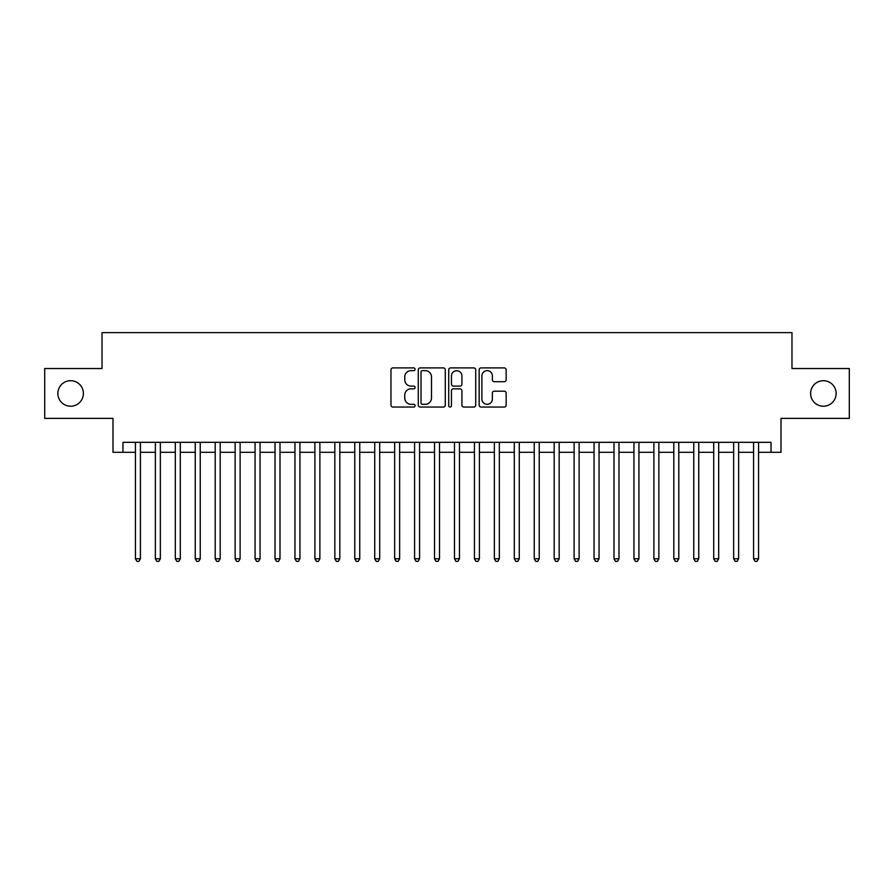 <?xml version="1.0" encoding="UTF-8"?>
<svg xmlns="http://www.w3.org/2000/svg" width="894" height="894" viewBox="0 0 894 894"><rect width="100%" height="100%" fill="white"/><g stroke="black" fill="none" stroke-linecap="round" stroke-linejoin="round"><path stroke-width="1.34" d="M415.095 369.278A1.375 1.375 0 0 0 413.721 367.903L392.924 367.903A1.956 1.956 0 0 0 390.969 369.859L390.969 405.094A1.956 1.956 0 0 0 392.924 407.049L413.721 407.049A1.375 1.375 0 0 0 415.095 405.675A1.375 1.375 0 0 0 413.721 404.311L411.039 404.311A6.258 6.258 0 0 1 404.77 398.042L404.77 395.114A6.258 6.258 0 0 1 411.039 388.845L413.721 388.845A1.375 1.375 0 0 0 415.095 387.482A1.375 1.375 0 0 0 413.721 386.107L411.039 386.107A6.258 6.258 0 0 1 404.77 379.849L404.77 376.91A6.258 6.258 0 0 1 411.039 370.641L413.721 370.641A1.375 1.375 0 0 0 415.095 369.278M810.612 393.461A12.762 12.762 0 0 0 823.374 406.222A12.762 12.762 0 0 0 836.136 393.461A12.762 12.762 0 0 0 823.374 380.699A12.762 12.762 0 0 0 810.612 393.461M57.864 393.461A12.762 12.762 0 0 0 70.626 406.222A12.762 12.762 0 0 0 83.388 393.461A12.762 12.762 0 0 0 70.626 380.699A12.762 12.762 0 0 0 57.864 393.461M504.205 381.704A1.956 1.956 0 0 0 506.16 379.749L506.16 369.859A1.956 1.956 0 0 0 504.205 367.903L481.106 367.903A1.956 1.956 0 0 0 479.15 369.859L479.15 405.094A1.956 1.956 0 0 0 481.106 407.049L504.205 407.049A1.956 1.956 0 0 0 506.16 405.094L506.16 393.159A1.956 1.956 0 0 0 504.205 391.192L494.315 391.192A1.956 1.956 0 0 0 492.359 393.159L492.359 399.07A5.241 5.241 0 0 1 487.129 404.311A5.241 5.241 0 0 1 481.888 399.07L481.888 375.882A5.241 5.241 0 0 1 487.129 370.641A5.241 5.241 0 0 1 492.359 375.882L492.359 379.749A1.956 1.956 0 0 0 494.315 381.704L504.205 381.704M122.97 452.286L122.97 442.318L771.03 442.318L771.03 452.286L780.998 452.286L780.998 418.381L849.3 418.381L849.3 368.529L791.972 368.529L791.972 332.646L102.028 332.646L102.028 368.529L44.7 368.529L44.7 418.381L113.002 418.381L113.002 452.286L135.43 452.286M445.29 369.859A1.956 1.956 0 0 0 443.335 367.903L420.236 367.903A1.956 1.956 0 0 0 418.28 369.859L418.28 405.094A1.956 1.956 0 0 0 420.236 407.049L443.335 407.049A1.956 1.956 0 0 0 445.29 405.094L445.29 369.859M450.665 367.903L473.764 367.903A1.956 1.956 0 0 1 475.72 369.859L475.72 405.094A1.956 1.956 0 0 1 473.764 407.049L463.885 407.049A1.956 1.956 0 0 1 461.93 405.094L461.93 390.801A1.956 1.956 0 0 0 459.963 388.845L453.414 388.845A1.956 1.956 0 0 0 451.448 390.801L451.448 405.675A1.375 1.375 0 0 1 450.084 407.049A1.375 1.375 0 0 1 448.71 405.675L448.71 369.859A1.956 1.956 0 0 1 450.665 367.903M140.414 452.286L155.366 452.286M160.35 452.286L175.313 452.286M180.297 452.286L195.25 452.286M200.234 452.286L215.197 452.286M220.181 452.286L235.133 452.286M240.117 452.286L255.069 452.286M260.053 452.286L275.017 452.286M280.001 452.286L294.953 452.286M299.937 452.286L314.889 452.286M319.884 452.286L334.837 452.286M339.821 452.286L354.773 452.286M359.757 452.286L374.72 452.286M379.704 452.286L394.656 452.286M399.64 452.286L414.592 452.286M419.577 452.286L434.54 452.286M439.524 452.286L454.476 452.286M459.46 452.286L474.423 452.286M479.407 452.286L494.36 452.286M499.344 452.286L514.296 452.286M519.28 452.286L534.243 452.286M539.227 452.286L554.179 452.286M559.163 452.286L574.116 452.286M579.111 452.286L594.063 452.286M599.047 452.286L613.999 452.286M618.983 452.286L633.947 452.286M638.931 452.286L653.883 452.286M658.867 452.286L673.819 452.286M678.803 452.286L693.766 452.286M698.75 452.286L713.703 452.286M718.687 452.286L733.65 452.286M738.634 452.286L753.586 452.286M758.57 452.286L771.03 452.286M422.381 370.641A1.375 1.375 0 0 0 421.018 372.016L421.018 402.937A1.375 1.375 0 0 0 422.381 404.311L425.22 404.311A6.258 6.258 0 0 0 431.489 398.042L431.489 376.91A6.258 6.258 0 0 0 425.22 370.641L422.381 370.641M461.93 375.983A5.241 5.241 0 0 0 456.689 370.742A5.241 5.241 0 0 0 451.448 375.983L451.448 384.152A1.956 1.956 0 0 0 453.414 386.107L459.963 386.107A1.956 1.956 0 0 0 461.93 384.152L461.93 375.983M140.414 442.318L140.414 558.761L135.43 558.761L135.43 442.318M140.414 558.761L138.916 561.354L136.927 561.354L135.43 558.761M160.35 442.318L160.35 558.761L155.366 558.761L155.366 442.318M160.35 558.761L158.864 561.354L156.863 561.354L155.366 558.761M180.297 442.318L180.297 558.761L175.313 558.761L175.313 442.318M180.297 558.761L178.8 561.354L176.811 561.354L175.313 558.761M200.234 442.318L200.234 558.761L195.25 558.761L195.25 442.318M200.234 558.761L198.736 561.354L196.747 561.354L195.25 558.761M220.181 442.318L220.181 558.761L215.197 558.761L215.197 442.318M220.181 558.761L218.684 561.354L216.683 561.354L215.197 558.761M240.117 442.318L240.117 558.761L235.133 558.761L235.133 442.318M240.117 558.761L238.62 561.354L236.631 561.354L235.133 558.761M260.053 442.318L260.053 558.761L255.069 558.761L255.069 442.318M260.053 558.761L258.567 561.354L256.567 561.354L255.069 558.761M280.001 442.318L280.001 558.761L275.017 558.761L275.017 442.318M280.001 558.761L278.503 561.354L276.503 561.354L275.017 558.761M299.937 442.318L299.937 558.761L294.953 558.761L294.953 442.318M299.937 558.761L298.44 561.354L296.45 561.354L294.953 558.761M319.884 442.318L319.884 558.761L314.889 558.761L314.889 442.318M319.884 558.761L318.387 561.354L316.387 561.354L314.889 558.761M339.821 442.318L339.821 558.761L334.837 558.761L334.837 442.318M339.821 558.761L338.323 561.354L336.334 561.354L334.837 558.761M359.757 442.318L359.757 558.761L354.773 558.761L354.773 442.318M359.757 558.761L358.259 561.354L356.27 561.354L354.773 558.761M379.704 442.318L379.704 558.761L374.72 558.761L374.72 442.318M379.704 558.761L378.207 561.354L376.206 561.354L374.72 558.761M399.64 442.318L399.64 558.761L394.656 558.761L394.656 442.318M399.64 558.761L398.143 561.354L396.154 561.354L394.656 558.761M419.577 442.318L419.577 558.761L414.592 558.761L414.592 442.318M419.577 558.761L418.09 561.354L416.09 561.354L414.592 558.761M439.524 442.318L439.524 558.761L434.54 558.761L434.54 442.318M439.524 558.761L438.026 561.354L436.037 561.354L434.54 558.761M459.46 442.318L459.46 558.761L454.476 558.761L454.476 442.318M459.46 558.761L457.963 561.354L455.974 561.354L454.476 558.761M479.407 442.318L479.407 558.761L474.423 558.761L474.423 442.318M479.407 558.761L477.91 561.354L475.91 561.354L474.423 558.761M499.344 442.318L499.344 558.761L494.36 558.761L494.36 442.318M499.344 558.761L497.846 561.354L495.857 561.354L494.36 558.761M519.28 442.318L519.28 558.761L514.296 558.761L514.296 442.318M519.28 558.761L517.794 561.354L515.793 561.354L514.296 558.761M539.227 442.318L539.227 558.761L534.243 558.761L534.243 442.318M539.227 558.761L537.73 561.354L535.741 561.354L534.243 558.761M559.163 442.318L559.163 558.761L554.179 558.761L554.179 442.318M559.163 558.761L557.666 561.354L555.677 561.354L554.179 558.761M579.111 442.318L579.111 558.761L574.116 558.761L574.116 442.318M579.111 558.761L577.613 561.354L575.613 561.354L574.116 558.761M599.047 442.318L599.047 558.761L594.063 558.761L594.063 442.318M599.047 558.761L597.55 561.354L595.56 561.354L594.063 558.761M618.983 442.318L618.983 558.761L613.999 558.761L613.999 442.318M618.983 558.761L617.497 561.354L615.497 561.354L613.999 558.761M638.931 442.318L638.931 558.761L633.947 558.761L633.947 442.318M638.931 558.761L637.433 561.354L635.433 561.354L633.947 558.761M658.867 442.318L658.867 558.761L653.883 558.761L653.883 442.318M658.867 558.761L657.369 561.354L655.38 561.354L653.883 558.761M678.803 442.318L678.803 558.761L673.819 558.761L673.819 442.318M678.803 558.761L677.317 561.354L675.316 561.354L673.819 558.761M698.75 442.318L698.75 558.761L693.766 558.761L693.766 442.318M698.75 558.761L697.253 561.354L695.264 561.354L693.766 558.761M718.687 442.318L718.687 558.761L713.703 558.761L713.703 442.318M718.687 558.761L717.189 561.354L715.2 561.354L713.703 558.761M738.634 442.318L738.634 558.761L733.65 558.761L733.65 442.318M738.634 558.761L737.137 561.354L735.136 561.354L733.65 558.761M758.57 442.318L758.57 558.761L753.586 558.761L753.586 442.318M758.57 558.761L757.073 561.354L755.084 561.354L753.586 558.761"/></g></svg>
